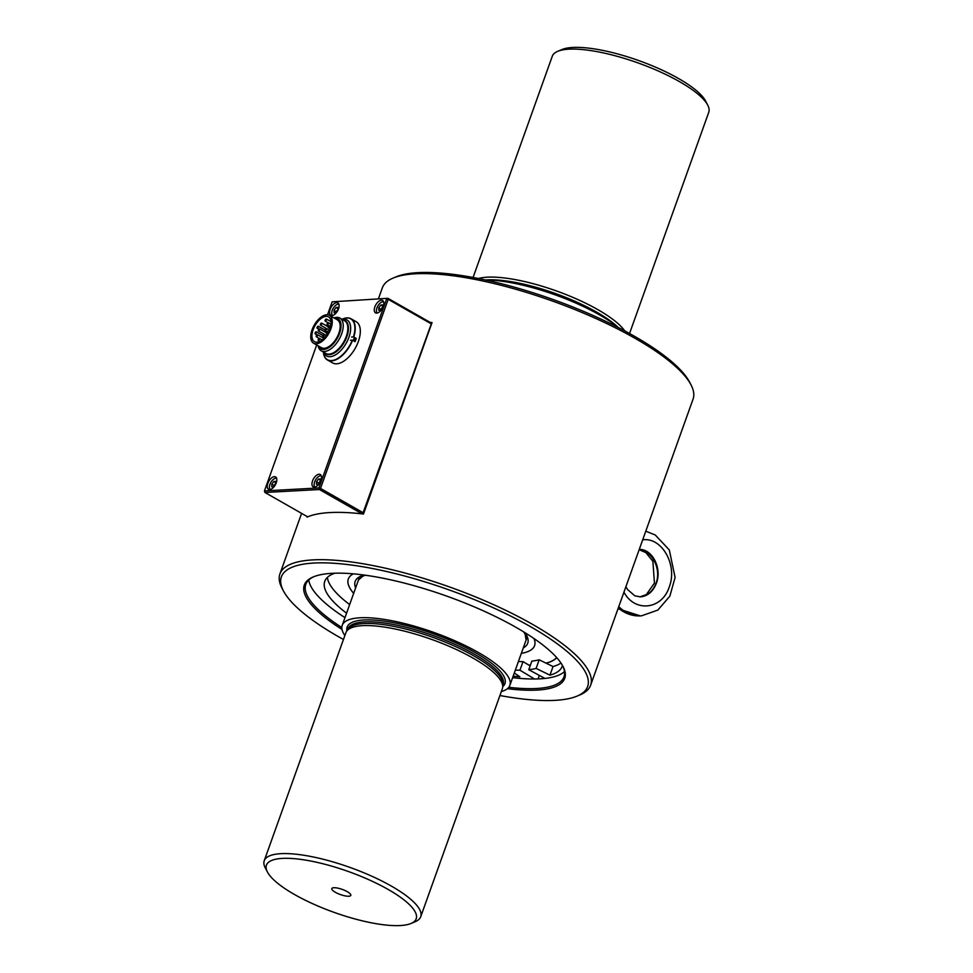 <?xml version="1.0" encoding="UTF-8"?>
<svg xmlns="http://www.w3.org/2000/svg" width="973" height="973" viewBox="0 0 973 973"><rect width="100%" height="100%" fill="white"/><g stroke="black" fill="none" stroke-linecap="round" stroke-linejoin="round"><path stroke-width="1.46" d="M353.783 337.023L353.467 336.926A23.51 12.284 119.7 0 0 342.046 319.278A23.741 12.406 119.7 0 1 351.022 318.767A23.741 12.406 119.7 0 1 353.783 337.023L356.24 338.422L354.646 338.507A21.041 10.995 119.7 0 1 354.111 340.124A21.041 10.995 119.7 0 1 353.807 340.927M353.272 340.623A20.737 10.837 -60.3 0 0 353.54 339.905A20.737 10.837 -60.3 0 0 354.342 337.339M323.462 352.08A20.737 10.837 -60.3 0 0 326.454 355.948A20.737 10.837 -60.3 0 0 348.918 337.278A20.737 10.837 -60.3 0 0 346.984 319.922A20.737 10.837 -60.3 0 0 342.131 319.326M343.36 320.032A19.156 10.01 119.7 0 1 346.85 336.67A19.156 10.01 119.7 0 1 324.69 352.773M318.122 345.792A18.852 9.852 -60.3 0 0 321.236 350.803L325.846 353.43A18.852 9.852 -60.3 0 0 346.266 336.463A18.852 9.852 -60.3 0 0 344.515 320.689L339.893 318.062A18.852 9.852 -60.3 0 0 333.994 317.94M324.605 352.725A19.192 10.034 -60.3 0 0 346.862 336.67A19.192 10.034 -60.3 0 0 343.274 319.983M353.856 340.951A21.126 11.044 -60.3 0 0 354.16 340.124A21.126 11.044 -60.3 0 0 354.695 338.507M319.302 338.373A1.192 0.62 -60.3 0 0 318.329 340.477A1.192 0.62 -60.3 0 0 319.302 338.373M327.354 331.185A1.192 0.62 -60.3 0 0 326.381 333.289A1.192 0.62 -60.3 0 0 327.354 331.185M329.361 325.59A1.192 0.62 -60.3 0 0 328.387 327.706A1.192 0.62 -60.3 0 0 329.361 325.59M326.235 319.01A1.192 0.62 -60.3 0 0 325.262 321.126A1.192 0.62 -60.3 0 0 326.235 319.01M318.183 326.198A1.192 0.62 -60.3 0 0 317.21 328.302A1.192 0.62 -60.3 0 0 318.183 326.198M317.344 334.688A1.192 0.62 -60.3 0 0 316.371 336.792A1.192 0.62 -60.3 0 0 317.344 334.688M324.045 334.323A1.192 0.62 -60.3 0 0 323.072 336.427A1.192 0.62 -60.3 0 0 324.045 334.323M326.125 328.509A1.192 0.62 -60.3 0 0 325.152 330.613A1.192 0.62 -60.3 0 0 326.125 328.509M328.205 322.708A1.192 0.62 -60.3 0 0 327.232 324.812A1.192 0.62 -60.3 0 0 328.205 322.708M321.504 323.072A1.192 0.62 -60.3 0 0 320.531 325.177A1.192 0.62 -60.3 0 0 321.504 323.072M319.424 328.874A1.192 0.62 -60.3 0 0 318.451 330.978A1.192 0.62 -60.3 0 0 319.424 328.874M316.189 331.793A1.192 0.62 -60.3 0 0 315.216 333.897A1.192 0.62 -60.3 0 0 316.189 331.793M324.252 334.286A14.242 7.443 -60.3 0 0 324.228 334.347L326.308 335.539M330.942 328.752A16.03 8.38 119.7 0 1 313.574 343.189A16.03 8.38 119.7 0 1 314.23 325.116A16.03 8.38 119.7 0 1 329.446 315.349A16.03 8.38 119.7 0 1 330.942 328.752M329.883 328.813A14.242 7.443 119.7 0 1 314.449 341.645A14.242 7.443 119.7 0 1 315.045 325.578A14.242 7.443 119.7 0 1 328.558 316.894A14.242 7.443 119.7 0 1 329.883 328.813M318.524 346.011A17.307 9.049 -60.3 0 0 328.558 347.799A17.307 9.049 -60.3 0 0 339.601 333.228A17.307 9.049 -60.3 0 0 334.396 318.171M329.446 315.349L337.363 319.849A16.03 8.38 119.7 0 1 338.847 333.265A16.03 8.38 119.7 0 1 321.491 347.702L313.574 343.189M321.236 350.803A18.852 9.852 -60.3 0 0 341.657 333.824A18.852 9.852 -60.3 0 0 339.893 318.062M352.311 340.161L352.627 340.246A23.741 12.406 119.7 0 1 327.512 360.022A23.741 12.406 119.7 0 1 323.377 352.031A23.51 12.284 119.7 0 0 335.357 359.645A23.51 12.284 119.7 0 0 352.311 340.161L350.475 340.258M356.24 338.422A23.741 12.406 119.7 0 1 355.084 341.657L352.627 340.246M351.63 337.023L353.467 336.926M351.022 318.767L356.13 321.674A23.741 12.406 119.7 0 1 358.344 341.535A23.741 12.406 119.7 0 1 332.62 362.929L327.512 360.022M378.424 298.808L382.353 287.826A165.021 44.892 19.7 0 1 392.97 278.144A165.021 44.892 19.7 0 1 415.483 273.79A165.021 44.892 19.7 0 1 634.797 338.178A165.021 44.892 19.7 0 1 691.012 384.858A165.021 44.892 19.7 0 1 693.08 399.076L590.647 685.174A165.021 44.892 19.7 0 1 580.03 694.856L577.171 696.06A162.649 44.247 19.7 0 1 499.927 695.525M343.457 639.492A162.649 44.247 19.7 0 1 283.423 590.891L281.988 588.142A165.021 44.892 19.7 0 1 279.92 573.924A165.021 44.892 19.7 0 1 374.325 565.836A165.021 44.892 19.7 0 1 532.365 624.265A165.021 44.892 19.7 0 1 590.647 685.174M430.127 322.367A165.021 44.892 19.7 0 1 432.036 322.586L430.65 322.659M307.237 516.59L307.054 517.101A165.021 44.892 -160.3 0 1 363.488 514.036L432.036 322.586M341.997 629.434A138.312 37.631 19.7 0 1 313.197 576.965A138.312 37.631 19.7 0 1 332.073 573.316A138.312 37.631 19.7 0 1 465.714 603.321A138.312 37.631 19.7 0 1 563.002 666.408A138.312 37.631 19.7 0 1 507.432 688.677M283.423 590.891A162.649 44.247 19.7 0 1 314.036 563.039A162.649 44.247 19.7 0 1 530.2 626.49A162.649 44.247 19.7 0 1 577.171 696.06M392.97 278.144L395.829 276.94A162.649 44.247 19.7 0 1 418.013 272.647A162.649 44.247 19.7 0 1 575.189 307.93A162.649 44.247 19.7 0 1 689.577 382.109L691.012 384.858M564.486 671.565A137.12 37.302 19.7 0 1 512.625 677.67M344.977 617.636A137.12 37.302 19.7 0 1 308.769 580.005M562.625 665.714A137.12 37.302 19.7 0 1 563.987 676.843A137.12 37.302 19.7 0 1 508.794 687.303M341.815 627.512A137.12 37.302 19.7 0 1 305.802 584.396A137.12 37.302 19.7 0 1 313.926 576.661M544.916 678.424L528.777 669.716L531.854 661.105A116.346 31.647 19.7 0 0 539.176 659.816L553.029 666.541A126.076 34.298 -160.3 0 0 560.971 663.039M530.139 665.885L523.024 661.591A116.346 31.647 19.7 0 1 518.402 661.531M515.325 670.142A116.346 31.647 -160.3 0 0 519.947 670.19L523.024 661.591M519.947 670.19L534.518 678.996M538.081 678.911L539.334 675.42M528.777 669.716A116.346 31.647 -160.3 0 0 536.099 668.427L539.176 659.816M514.303 672.975L519.874 676.782A126.076 34.298 -160.3 0 1 513.16 676.162M553.029 666.541L549.952 675.153A126.076 34.298 -160.3 0 0 562.163 666.347A126.076 34.298 -160.3 0 0 562.443 665.398M334.87 573.194A126.076 34.298 -160.3 0 0 324.763 581.343A126.076 34.298 -160.3 0 0 346.57 613.172M549.952 675.153L536.099 668.427M327.366 577.427A126.076 34.298 -160.3 0 0 349.648 604.561M556.678 657.59A124.508 33.873 19.7 0 1 546.035 663.148A124.483 33.873 19.7 0 0 556.665 657.566M530.455 665.021A124.508 33.873 19.7 0 1 528.753 665.045A124.483 33.873 19.7 0 0 530.455 665.009M556.751 657.675A124.629 33.909 19.7 0 1 546.145 663.197A124.653 33.909 19.7 0 0 556.763 657.687M530.431 665.07A124.629 33.909 19.7 0 1 528.838 665.094A124.653 33.909 19.7 0 0 530.431 665.082M533.958 638.507A98.893 26.903 19.7 0 1 534.542 645.671A98.893 26.903 19.7 0 1 521.321 653.37A98.918 26.916 19.7 0 0 534.566 645.683A98.918 26.916 19.7 0 0 533.982 638.531M353.673 593.348A98.893 26.903 19.7 0 1 348.334 578.996A98.893 26.903 19.7 0 1 353.345 573.839A98.918 26.916 19.7 0 0 348.322 578.996A98.918 26.916 19.7 0 0 353.661 593.36M639.966 596.899C647.471 595.902 652.834 591.353 656.045 583.241C661.531 569.229 652.238 550.73 639.164 549.648M618.281 607.991C625.019 613.598 632.401 616.237 640.453 615.909L641.45 615.848C633.058 616.177 625.493 613.112 618.755 606.666M639.249 549.417C652.336 548.857 662.224 568.366 656.386 583.216C653.078 591.56 647.763 596.121 640.416 596.887L634.797 595.792L627.634 589.589L625.894 586.719M362.661 513.939L431.294 323.887L430.978 322.854L387.899 298.297L332.146 301.837L327.524 314.766M316.699 344.977L264.449 490.915L318.925 487.947L386.634 298.869L388.203 299.331L320.506 488.41L363.598 512.978M381.355 300.219A7.127 3.722 119.7 0 1 382.571 300.475A7.127 3.722 119.7 0 1 382.28 308.514A7.127 3.722 119.7 0 1 375.517 312.856A7.127 3.722 119.7 0 1 375.286 305.85A7.127 3.722 119.7 0 1 381.355 300.219M274.35 476.661A7.127 3.722 119.7 0 1 275.566 476.928A7.127 3.722 119.7 0 1 275.274 484.968A7.127 3.722 119.7 0 1 268.512 489.31A7.127 3.722 119.7 0 1 268.268 482.304A7.127 3.722 119.7 0 1 274.35 476.661M336.658 302.639A7.127 3.722 119.7 0 1 337.874 302.907A7.127 3.722 119.7 0 1 337.582 310.934A7.127 3.722 119.7 0 1 330.82 315.288A7.127 3.722 119.7 0 1 330.577 308.283A7.127 3.722 119.7 0 1 336.658 302.639M319.047 474.24A7.127 3.722 119.7 0 1 320.263 474.496A7.127 3.722 119.7 0 1 319.971 482.535A7.127 3.722 119.7 0 1 313.209 486.877A7.127 3.722 119.7 0 1 312.978 479.871A7.127 3.722 119.7 0 1 319.047 474.24M362.151 513.878L319.424 489.528L264.948 492.484L307.663 516.833M332.146 301.837L387.899 298.297L388.203 299.331L431.294 323.887M264.948 492.484L264.449 490.915M320.506 488.41L319.424 489.528L318.925 487.947L320.506 488.41M382.79 306.191L380.759 305.036L382.778 304.926L382.815 307.456M381.221 309.779L378.789 307.784L378.838 310.411L380.844 310.302L382.681 307.76M380.759 305.036L378.789 307.784M381.075 309.086L383.046 306.337M377.196 313.063A6.531 3.418 119.7 0 1 376.904 308.064A6.531 3.418 119.7 0 1 380.723 302.652A6.531 3.418 119.7 0 1 383.605 301.812M275.675 484.201L273.839 486.755L271.82 486.865L271.771 484.238L273.741 481.489L275.76 481.38L275.809 483.909M271.771 484.238L274.058 485.539L276.028 482.79M270.19 489.504A6.531 3.418 119.7 0 1 269.886 484.518A6.531 3.418 119.7 0 1 273.705 479.105A6.531 3.418 119.7 0 1 276.587 478.266M275.785 482.657L273.741 481.489M320.372 481.769L318.548 484.323L316.529 484.432L316.48 481.805L318.451 479.057L320.47 478.947L320.506 481.477M316.48 481.805L318.767 483.107L320.737 480.358M314.887 487.084A6.531 3.418 119.7 0 1 314.583 482.085A6.531 3.418 119.7 0 1 318.402 476.673A6.531 3.418 119.7 0 1 321.297 475.846M320.482 480.224L318.451 479.057M338.093 308.623L336.062 307.468L338.069 307.359L338.118 309.888M336.524 312.211L334.092 310.205L334.128 312.844L336.147 312.734L337.972 310.192M336.062 307.468L334.092 310.205M336.378 311.506L338.349 308.769M332.498 315.483A6.531 3.418 119.7 0 1 332.194 310.496A6.531 3.418 119.7 0 1 336.013 305.084A6.531 3.418 119.7 0 1 338.896 304.245M335.381 892.302A10.095 2.749 19.7 0 1 332.097 888.203A10.095 2.749 19.7 0 1 342.241 889.395A10.095 2.749 19.7 0 1 350.839 894.917A10.095 2.749 19.7 0 1 345.756 895.999A10.095 2.749 19.7 0 1 335.381 892.302M473.073 277.475L552.287 56.239A83.106 22.61 19.7 0 1 557.638 51.362L561.92 49.55A79.543 21.637 19.7 0 1 638.981 60.654A79.543 21.637 19.7 0 1 705.571 100.985L707.724 105.108A83.106 22.61 19.7 0 1 708.77 112.26L629.543 333.508M344.868 635.527A89.042 24.228 19.7 0 1 342.216 625.347A89.042 24.228 19.7 0 1 360.083 617.77A89.042 24.228 19.7 0 1 457.602 641.985A89.042 24.228 19.7 0 1 509.864 685.369A89.042 24.228 19.7 0 1 501.35 691.56M557.638 51.362A83.106 22.61 19.7 0 1 638.142 62.965A83.106 22.61 19.7 0 1 707.724 105.108M478.461 278.521A83.106 22.61 19.7 0 1 556.507 290.976A83.106 22.61 19.7 0 1 624.727 330.893M411.08 923.45L415.362 921.638A83.106 22.61 -160.3 0 0 420.713 916.761A83.106 22.61 -160.3 0 0 391.365 886.087A83.106 22.61 -160.3 0 0 311.774 856.666A83.106 22.61 -160.3 0 0 264.23 860.74A83.106 22.61 -160.3 0 0 265.276 867.892L267.429 872.015A79.543 21.637 -160.3 0 0 334.019 912.346A79.543 21.637 -160.3 0 0 411.08 923.45A79.543 21.637 -160.3 0 0 388.118 889.431A79.543 21.637 -160.3 0 0 302.348 859.609A79.543 21.637 -160.3 0 0 267.429 872.015M264.23 860.74L345.877 632.718A83.106 22.61 19.7 0 1 346.68 631.185A83.106 22.61 19.7 0 1 431.732 639.456A83.106 22.61 19.7 0 1 502.7 687.06A83.106 22.61 19.7 0 1 502.348 688.75L420.713 916.761M346.68 631.185L348.2 629.032A82.389 22.415 19.7 0 1 432.535 637.23A82.389 22.415 19.7 0 1 502.895 684.42L502.7 687.06M485.32 279.944A89.042 24.228 19.7 0 1 618.512 327.633M486.038 279.944A82.389 22.415 19.7 0 1 617.952 327.183M524.921 632.632A91.644 24.933 19.7 0 1 523.279 647.921M355.619 587.887A91.644 24.933 19.7 0 1 364.06 575.043M623.948 592.156C634.773 612.722 661.968 609.657 669.229 587.047C677.865 565.24 661.92 536.901 642.679 539.857M346.911 630.869A83.812 22.805 19.7 0 1 433.727 633.885A83.812 22.805 19.7 0 1 502.737 686.658M347.689 629.75L348.006 628.874A82.389 22.415 19.7 0 1 433.131 635.551A82.389 22.415 19.7 0 1 503.15 684.42L502.834 685.296M322.124 339.905L319.509 338.422M319.837 341.341L318.329 340.477M328.594 331.817L327.56 331.234M327.427 333.885L326.381 333.289M330.638 326.247L329.567 325.639M329.969 328.594L328.387 327.706M331.039 321.686L326.441 319.059M328.083 322.72L325.262 321.126M324.958 329.981L318.39 326.247M318.816 329.215L317.21 328.302M323.9 338.349L317.539 334.724M319.18 338.397L316.371 336.792M322.927 335.563L316.383 331.842M316.906 334.87L315.216 333.897M326.186 332.657L319.618 328.923M326.344 335.478L318.451 330.978M328.242 326.831L321.698 323.109M329.348 330.2L320.531 325.177M330.99 324.216L328.412 322.744M328.935 325.785L327.232 324.812M329.324 330.261L326.332 328.558M326.746 331.525L325.152 330.613M324.787 337.4L323.072 336.427M301.594 513.379L279.92 573.924M526.113 639.991L525.116 634.189L523.717 631.903M358.465 579.957L362.917 576.101L365.459 575.225M639.93 596.899L646.315 594.6L654.452 583.107L652.871 561.275L645.865 552.615L639.139 549.709M618.001 608.757L640.441 615.909M645.78 531.185L655.279 535.016L669.315 549.964L675.092 577.463L669.85 596.181L657.833 610.095L641.45 615.848M359.609 576.758L342.216 625.347M527.269 636.792L509.864 685.369"/></g></svg>
